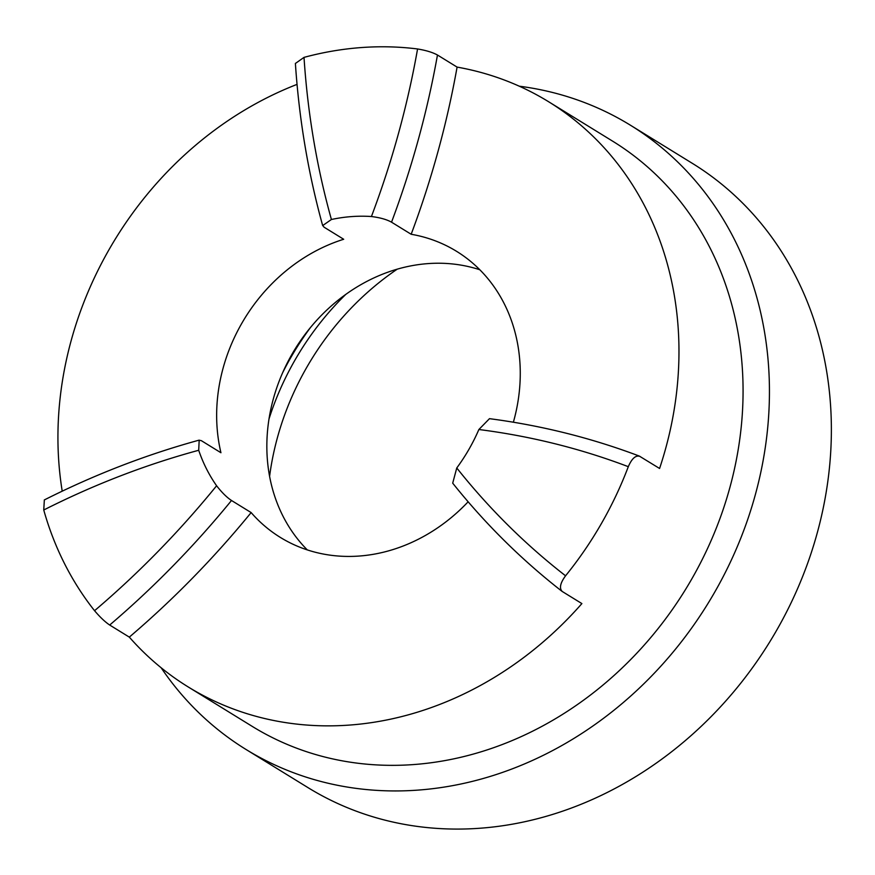 <?xml version="1.0" encoding="UTF-8"?>
<svg xmlns="http://www.w3.org/2000/svg" width="875" height="875" viewBox="0 0 875 875"><rect width="100%" height="100%" fill="white"/><g stroke="black" fill="none" stroke-linecap="round" stroke-linejoin="round"><path stroke-width="1.31" d="M562.264 591.5L581.886 603.586A343.645 297.008 121.6 0 1 188.245 686.973A343.645 297.008 121.6 0 1 129.314 637.12A858.353 741.847 -58.4 0 0 251.136 512.575L231.503 500.489C226.855 497.448 221.889 492.537 216.606 485.767A168 145.206 121.6 0 1 198.702 450.275L199.183 440.234L201.316 440.65L220.938 452.736A168 145.206 121.6 0 1 241.828 323.269A168 145.206 121.6 0 1 343.689 239.269L324.067 227.183L322.744 225.531L331.406 219.494A168 145.206 121.6 0 1 371.427 216.53C379.991 217.591 386.695 219.472 391.541 222.184L411.173 234.27A858.353 741.847 -58.4 0 0 457.089 67.102A343.645 297.008 121.6 0 1 548.669 101.773A343.645 297.008 121.6 0 1 659.575 468.475L639.308 456.072C591.227 437.916 541.275 425.447 489.475 418.666L478.877 429.516A168 145.206 121.6 0 1 456.761 467.972L452.703 483.164C485.1 523.698 521.511 559.727 561.914 591.259L562.264 591.5C559.092 588.328 560.197 583.1 565.567 575.805A343.645 297.008 121.6 0 0 628.305 466.681C631.881 458.434 635.764 455 639.953 456.389M231.503 500.489A858.353 741.847 121.6 0 1 109.692 625.034L129.314 637.12M295.498 63.394L304.019 57.378A343.645 297.008 121.6 0 1 417.572 48.967C426.016 50.367 432.644 52.38 437.467 55.016L457.089 67.102M468.125 501.791A168 145.206 121.6 0 1 280.361 537.425A168 145.206 121.6 0 1 251.136 512.575M109.692 625.034C105.109 621.972 100.067 617.192 94.555 610.706A343.645 297.008 121.6 0 1 43.75 510.005L44.341 500.062M548.669 101.773L612.784 141.258A343.645 297.008 121.6 0 1 685.453 589.608A343.645 297.008 121.6 0 1 252.35 726.458L188.245 686.973M519.291 86.198A366.559 316.805 121.6 0 1 630.459 125.234A366.559 316.805 121.6 0 1 707.984 603.477A366.559 316.805 121.6 0 1 246.006 749.459A366.559 316.805 121.6 0 1 161.12 667.734M630.459 125.234L692.398 163.384A366.559 316.805 121.6 0 1 769.912 641.627A366.559 316.805 121.6 0 1 307.945 787.598L246.006 749.459M345.723 294.448A264.02 228.189 -58.4 0 0 295.039 359.975A264.02 228.189 -58.4 0 0 268.986 419.038M397.206 269.183A264.02 228.189 -58.4 0 0 269.587 476.383M411.173 234.27A168 145.206 121.6 0 1 456.564 251.322A168 145.206 121.6 0 1 513.373 422.22M307.289 549.905A168 145.206 121.6 0 1 284.878 367.828A168 145.206 121.6 0 1 292.02 354.178A168 145.206 121.6 0 1 307.136 331.68A168 145.206 121.6 0 1 479.828 269.762M62.213 491.17A343.645 297.008 121.6 0 1 109.441 248.927A343.645 297.008 121.6 0 1 297.041 84.383M371.427 216.53A843.073 728.656 -58.4 0 0 417.572 48.967M331.406 219.494A843.073 728.656 121.6 0 1 304.019 57.378M198.702 450.275A843.073 728.656 -58.4 0 0 43.75 510.005M216.606 485.767A843.073 728.656 121.6 0 1 94.555 610.706M456.761 467.972A843.073 728.656 -58.4 0 0 565.567 575.805M478.877 429.516A843.073 728.656 121.6 0 1 628.305 466.681M437.467 55.016A858.353 741.847 121.6 0 1 391.541 222.184M282.603 372.805A265.234 229.239 121.6 0 1 290.861 357.448A265.234 229.239 121.6 0 1 310.57 327.403M44.286 499.953C94.642 474.578 146.256 454.639 199.15 440.136M295.389 63.394C299.097 119.153 308.197 173.195 322.656 225.553"/></g></svg>
